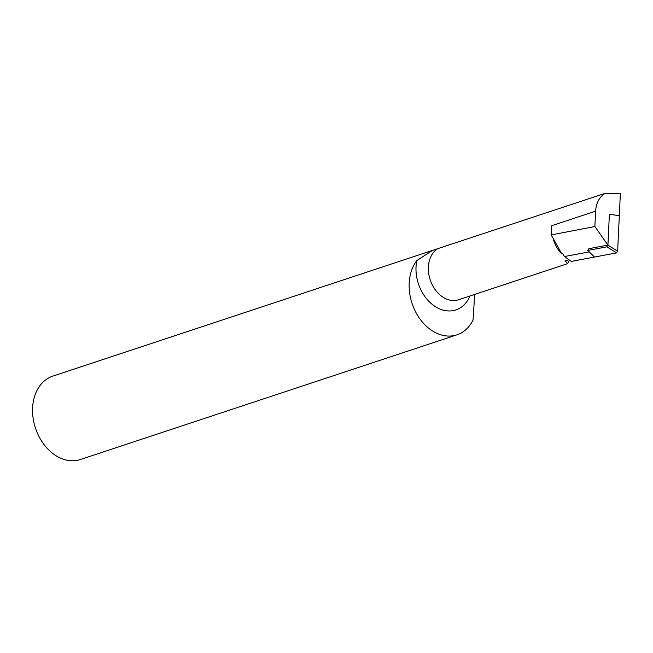 <?xml version="1.0" encoding="UTF-8"?>
<svg xmlns="http://www.w3.org/2000/svg" width="653" height="653" viewBox="0 0 653 653"><rect width="100%" height="100%" fill="white"/><g stroke="black" fill="none" stroke-linecap="round" stroke-linejoin="round"><path stroke-width="0.98" d="M568.91 259.69L564.845 261.037A27.793 20.749 71.7 0 0 565.62 261.265L567.555 263.673L569.4 260.041M469.948 295.997A36.584 27.312 -108.3 0 1 436.996 307.604A36.584 27.312 -108.3 0 1 416.067 266.204A36.584 27.312 -108.3 0 1 416.843 260.539L432.449 250.417L604.751 193.476C599.176 197.386 596.124 203.287 595.601 211.164L551.728 225.693L551.132 234.933L553.067 238.223C554.764 244.581 557.695 249.838 561.874 254.001L562.608 253.495L564.47 256.531L571.342 261.42L594.475 257.053L589.202 251.87L564.47 256.531M432.449 250.417L52.787 376.136A43.922 32.789 71.7 0 0 32.65 407.031A43.922 32.789 71.7 0 0 80.401 459.524L456.994 334.818A43.922 32.789 71.7 0 0 473.041 320.035L474.698 294.421M604.751 193.476L620.35 193.778L617.632 251.193L616.603 252.882L606.89 246.834L607.927 245.144L617.632 251.193M416.843 260.539A43.922 32.789 71.7 0 0 416.1 312.803A43.922 32.789 71.7 0 0 456.994 334.818M565.62 261.265L565.653 260.767M607.927 245.144L609.38 214.364L619.313 215.612L609.38 214.364L607.927 245.087L588.802 248.695L587.749 250.442L594.475 257.053L616.603 252.882M595.601 211.164L594.875 226.534L607.927 245.087M551.132 234.933L594.875 226.534M553.067 238.223L561.874 254.001M587.749 250.442L606.89 246.834M437.167 248.964A27.793 20.749 71.7 0 0 428.417 266.522A27.793 20.749 71.7 0 0 458.635 299.743L567.555 263.673"/></g></svg>
